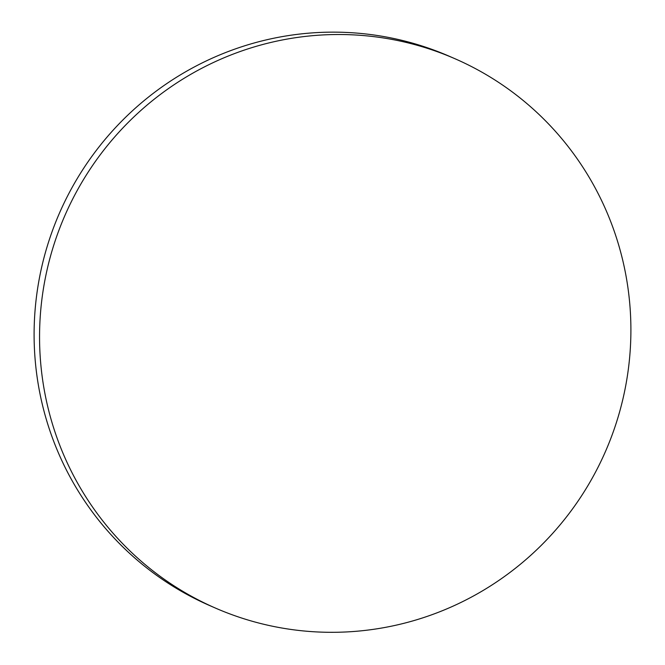 <?xml version="1.0" encoding="UTF-8"?>
<svg xmlns="http://www.w3.org/2000/svg" width="665" height="665" viewBox="0 0 665 665"><rect width="100%" height="100%" fill="white"/><g stroke="black" fill="none" stroke-linecap="round" stroke-linejoin="round"><path stroke-width="1" d="M41.745 300.538A299.649 294.911 -66.5 0 1 454.943 58.72A299.649 294.911 -66.5 0 1 628.708 366.29A299.649 294.911 -66.5 0 1 215.518 608.109A299.649 294.911 -66.5 0 1 41.745 300.538M215.518 608.109L210.057 605.732A299.649 294.911 -66.5 0 1 36.292 298.161A299.649 294.911 -66.5 0 1 365.725 33.957A299.649 294.911 -66.5 0 1 449.482 56.342L454.943 58.72"/></g></svg>
